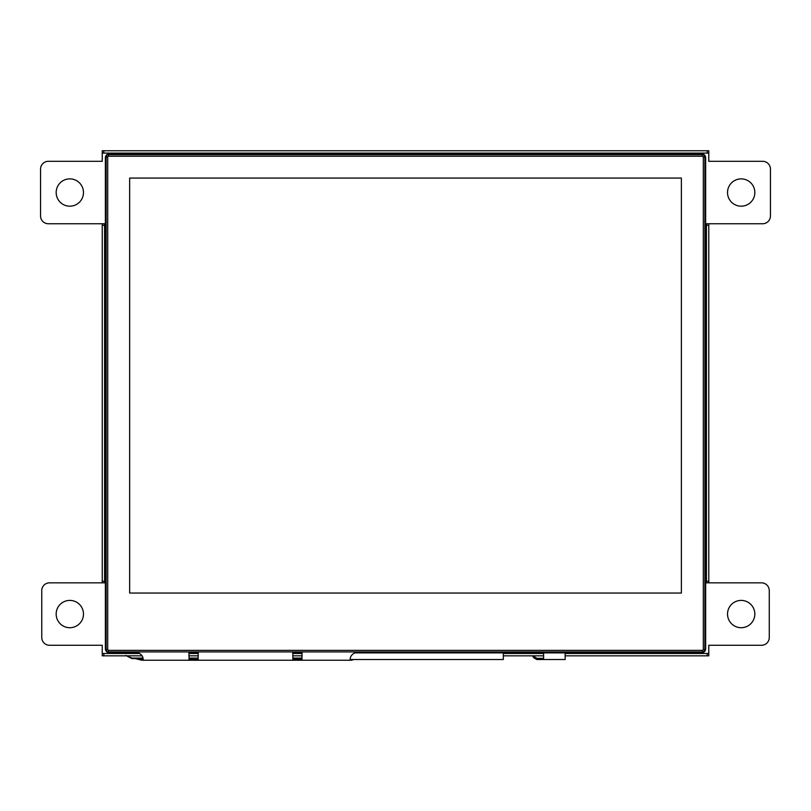 <?xml version="1.0" encoding="UTF-8"?>
<svg xmlns="http://www.w3.org/2000/svg" width="811" height="811" viewBox="0 0 811 811"><rect width="100%" height="100%" fill="white"/><g stroke="black" fill="none" stroke-linecap="round" stroke-linejoin="round"><path stroke-width="1.22" d="M354.883 652.693L701.758 652.693A3.903 3.903 0 0 0 705.661 648.79L705.661 157.78A3.903 3.903 0 0 0 701.758 153.877L109.272 153.877A3.903 3.903 0 0 0 105.369 157.78L105.369 648.79A3.903 3.903 0 0 0 109.272 652.693L138.468 652.693M188.902 652.693L198.269 652.693M292.72 652.693L302.087 652.693M565.145 652.693L565.145 659.525L536.892 659.525L536.892 658.35L532.786 655.825M536.892 659.525L534.135 658.076L532.34 655.825M503.327 652.693L503.327 659.525L350.149 659.525M543.603 658.35L536.892 658.35M543.603 652.693L543.603 659.525M702.539 651.912A2.342 2.342 0 0 0 704.881 649.57L704.881 156.999A2.342 2.342 0 0 0 702.539 154.658L108.492 154.658A2.342 2.342 0 0 0 106.15 156.999L106.15 649.57A2.342 2.342 0 0 0 108.492 651.912L702.539 651.912L702.539 650.351L108.492 650.351A0.781 0.781 0 0 1 107.711 649.57L107.711 156.999A0.781 0.781 0 0 1 108.492 156.219L702.539 156.219A0.781 0.781 0 0 1 703.319 156.999L703.319 649.57A0.781 0.781 0 0 1 702.539 650.351M681.382 178.075L681.382 593.054L129.648 593.054L129.648 178.075L681.382 178.075L129.648 178.075L129.648 593.054L681.382 593.054L681.382 178.075M135.366 658.593L143.06 658.086L131.909 658.086L125.887 655.481L131.909 658.593L135.366 658.593L141.824 660.245L141.824 659.465L143.172 659.465L143.172 658.907L143.172 660.245L141.824 660.245M188.902 658.086L198.269 658.086L188.902 658.086M292.72 658.086L302.087 658.086L292.72 658.086M351.498 659.525L351.498 660.245L198.016 660.245L198.269 659.323M353.799 659.525L351.498 660.245M188.902 659.323L198.016 659.465M292.72 659.323L302.087 659.323M198.269 651.912L198.016 660.245L143.172 660.245L189.156 660.245L188.902 651.912M189.156 659.465L189.156 660.245M363.105 651.912L357.955 652.003C353.211 652.956 350.616 655.258 350.149 658.907L350.149 660.245L301.834 660.245L301.834 659.465M292.984 659.465L292.72 651.912M302.087 651.912L301.834 660.245M135.538 658.086L141.824 659.465M350.149 658.907L350.149 659.465M128.574 651.912L135.366 652.003C140.1 652.946 142.706 655.247 143.172 658.907M104.589 582.835L104.589 223.755L102.247 223.755L102.247 582.835L104.589 582.835M102.247 153.097L708.784 153.097L708.784 150.755L102.247 150.755L102.247 161.308L48.356 161.308A7.806 7.806 0 0 0 40.55 169.114L40.55 215.949A7.806 7.806 0 0 0 48.356 223.755L102.247 223.755M708.784 223.755L706.442 223.755L706.442 582.835L708.784 582.835L708.784 223.755L762.644 223.755A7.806 7.806 0 0 0 770.45 215.949L770.45 169.114A7.806 7.806 0 0 0 762.644 161.308L708.784 161.308L708.784 153.097M565.145 655.825L708.784 655.825L708.784 653.484L565.145 653.484M139.806 653.484L102.247 653.484L102.247 655.825L142.037 655.825M198.269 653.484L188.902 653.484M543.603 653.484L503.327 653.484M302.087 653.484L292.72 653.484M102.247 582.835L49.562 582.835A7.806 7.806 0 0 0 41.756 590.641L41.756 637.476A7.806 7.806 0 0 0 49.562 645.282L102.247 645.282L102.247 653.484M292.72 655.825L302.087 655.825M503.327 655.825L543.603 655.825M708.784 653.484L708.784 645.282L761.468 645.282A7.806 7.806 0 0 0 769.274 637.476L769.274 590.641A7.806 7.806 0 0 0 761.468 582.835L708.784 582.835M83.482 614.059A13.665 13.665 0 0 1 62.994 625.889A13.665 13.665 0 0 1 62.994 602.228A13.665 13.665 0 0 1 83.482 614.059M754.838 614.059A13.665 13.665 0 0 1 734.35 625.889A13.665 13.665 0 0 1 734.35 602.228A13.665 13.665 0 0 1 754.838 614.059M754.838 192.531A13.665 13.665 0 0 1 734.35 204.362A13.665 13.665 0 0 1 734.35 180.701A13.665 13.665 0 0 1 754.838 192.531M83.482 192.531A13.665 13.665 0 0 1 62.994 204.362A13.665 13.665 0 0 1 62.994 180.701A13.665 13.665 0 0 1 83.482 192.531M188.902 655.825L198.269 655.825M701.758 651.912L701.758 652.693A3.903 3.903 0 0 0 705.661 648.79L704.881 648.79M704.881 157.78L705.661 157.78A3.903 3.903 0 0 0 701.758 153.877L701.758 154.658M109.272 154.658L109.272 153.877M105.369 157.78L106.15 157.78M105.369 648.79L106.15 648.79M109.272 652.693L109.272 651.912M503.327 652.885L354.468 652.885M565.145 652.885L543.603 652.885M542.042 658.35L542.042 659.525M108.492 154.658L108.492 156.219M702.539 156.219L702.539 154.658M106.15 156.999L107.711 156.999M106.15 649.57L107.711 649.57M108.492 651.912L108.492 650.351M704.881 649.57L703.319 649.57M704.881 156.999L703.319 156.999M131.909 658.593L131.909 658.086M104.589 581.274L102.247 581.274M102.247 225.316L104.589 225.316M103.808 153.097L103.808 150.755M707.222 150.755L707.222 153.097M706.442 225.316L708.784 225.316M708.784 581.274L706.442 581.274M707.222 653.484L707.222 655.825M103.808 655.825L103.808 653.484"/></g></svg>

